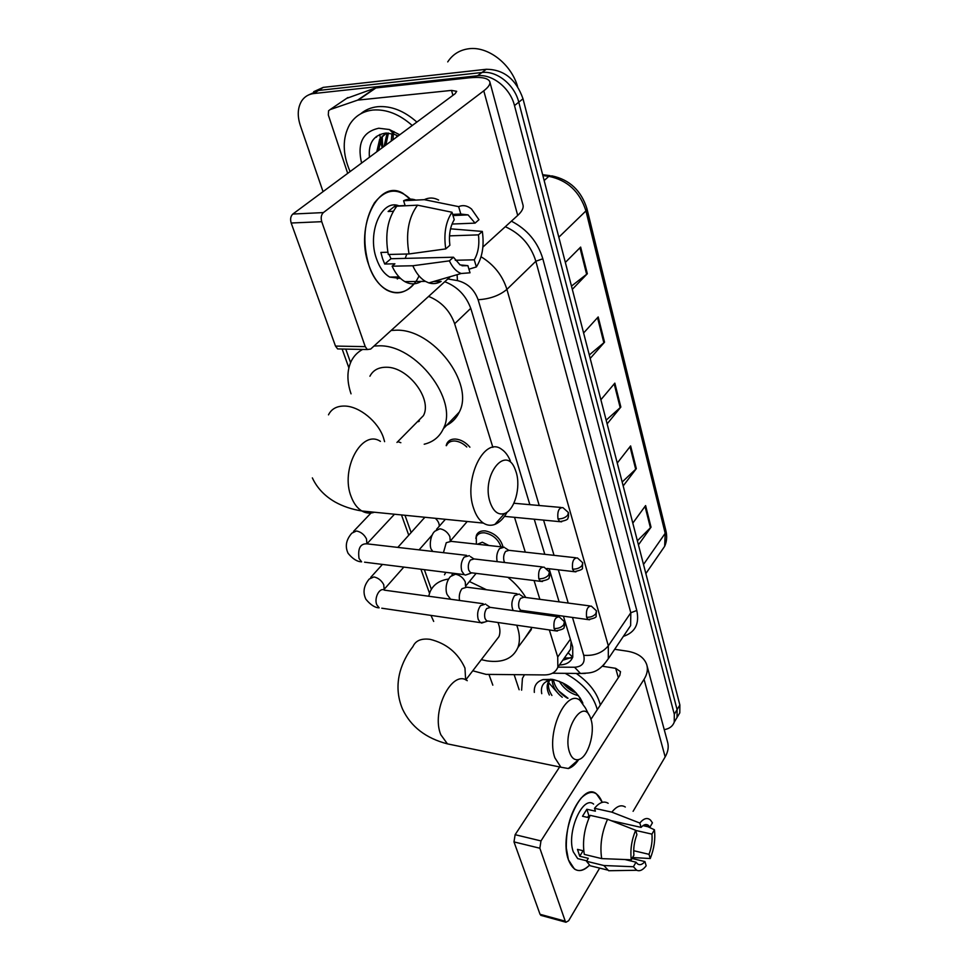<?xml version="1.0" encoding="UTF-8"?>
<svg xmlns="http://www.w3.org/2000/svg" width="971" height="971" viewBox="0 0 971 971"><rect width="100%" height="100%" fill="white"/><g stroke="black" fill="none" stroke-linecap="round" stroke-linejoin="round"><path stroke-width="1.46" d="M446.187 445.64L446.806 443.674C448.396 440.446 451.321 438.904 455.593 439.062C460.958 439.596 465.728 442.303 469.903 447.182M475.839 538.444L476.458 535.191C477.95 531.999 480.912 530.579 485.342 530.906C494.506 532.897 500.393 538.177 502.99 546.758M418.586 421.669L417.712 421.426M572.72 657.088L568.169 652.9L570.584 649.186L571.118 641.746M492.88 447.364L454.646 323.744C449.974 310.684 441.295 301.568 428.624 296.41M472.768 670.791L486.095 674.384L544.44 674.93C551.285 674.857 555.752 672.284 557.852 667.198L557.718 657.015L549.343 629.948M544.695 614.91L544.27 613.551M539.876 599.338L534.062 580.537M525.287 552.147L514.521 517.325M345.773 349.099L350.58 362.596M404.98 515.273L411.158 532.618M424.351 569.649L431.355 589.288M557.791 693.015L548.676 682.686L557.791 693.015M548.372 682.225L547.571 680.877L548.372 682.225M323.04 191.639L300.318 125.49C297.175 115.828 297.636 107.635 301.69 100.911C304.566 96.639 308.596 94.175 313.803 93.544L477.514 75.787C492.382 73.747 510.285 88.155 514.496 105.584L674.299 714.28L674.25 722.133C672.745 726.247 669.407 728.76 664.249 729.658M492.819 685.162L488.947 674.408M313.682 91.699L323.234 87.378L486.325 69.269L481.944 72.509C496.776 70.458 514.606 84.805 518.769 102.186L677.09 709.631L677.03 717.472L674.796 721.21L677.03 717.472L677.09 709.631L518.769 102.186C514.606 84.805 496.776 70.458 481.944 72.509L318.537 90.449L481.944 72.509L477.514 75.787M308.96 94.782L318.537 90.449L308.96 94.782M382.805 147.325L380.559 139.533L382.805 147.325M380.377 138.598L379.807 134.447L380.377 138.598M529.863 504.677L470.984 309.033C466.335 295.815 457.596 286.712 444.779 281.724M559.442 664.953C566.227 664.795 570.681 662.173 572.769 657.088L572.708 647.002L563.435 616.184M559.126 601.874L549.149 568.739M544.804 554.32L534.244 519.218M572.805 657.015L562.779 660.231M376.384 136.426L376.457 137.251M378.617 147.41L379.455 149.813M486.325 69.269C503.9 69.414 516.123 79.258 523.005 98.799L679.87 705.007L679.797 712.848L677.552 716.586M637.377 540.798L651.031 527.18L638.433 544.877M632.813 523.126L645.606 505.575L651.031 527.18M589.288 354.949L604.545 342.18L590.198 358.445M583.607 332.968L598.197 316.947L604.545 342.18M571.47 286.105L587.334 273.737L572.307 289.346M565.353 262.425L580.646 247.083L587.334 273.737M622.168 482.029L636.321 468.641L623.188 485.937M617.265 463.046L630.616 445.92L636.321 468.641M606.159 420.164L620.845 407.067L607.13 423.878M600.879 399.749L614.837 383.132L620.845 407.067M413.913 283.823C405.866 293.048 396.884 295.172 386.968 290.183C379.127 285.656 373.07 277.269 368.786 265.022C362.11 241.427 363.991 220.72 374.418 202.878C386.264 188.168 398.656 187.318 411.595 200.317L402.977 193.338C378.739 178.081 354.573 226.692 368.786 265.022C378.945 297.138 407.116 301.702 419.035 275.922M347.691 173.36L328.319 114.991L328.55 110.828L330.043 109.626L357.644 100.134L375.328 88.021L468.532 77.886C480.888 76.66 487.964 77.898 489.76 81.613C490.549 84.064 488.559 87.123 483.776 90.813L323.392 212.576C321.219 214.7 320.661 217.747 321.741 221.679L291.179 223.014C290.074 219.13 290.632 216.145 292.829 214.045L455.12 93.714L456.698 91.323L451.527 90.4L357.644 100.134M346.635 98.387L375.328 88.021M489.882 82.049L522.92 204.747C523.855 207.782 522.119 211.35 517.713 215.428L482.878 247.095M340.275 348.99L337.641 348.929L335.481 346.077L365.242 346.647L321.741 221.679M365.242 346.647L367.354 349.536L370.667 349.075L450.35 276.65M335.481 346.077L291.179 223.014M445.75 248.904L449.864 245.287C448.663 235.116 450.119 226.583 454.234 219.701L452.013 212.248C445.665 221.813 443.565 234.035 445.75 248.904L409.046 253.953L388.303 254.487C384.722 234.63 387.55 218.524 396.799 206.204L417.542 205.172L452.013 212.248M452.656 214.409L460.812 214.057L468.083 214.894L475.062 223.124L452.025 224.046M420.759 281.675C415.588 284.576 410.296 284.564 404.883 281.639C399.773 278.701 395.513 273.543 392.114 266.188L394.894 263.809L384.71 264.027L382.513 258.492L380.887 252.424L387.842 252.229M400.562 278.459L389.723 277.075C383.97 273.749 379.54 267.608 376.445 258.638C366.904 232.555 381.809 198.545 398.96 205.84M399.275 277.184L397.309 278.98M460.812 214.057L458.628 206.629L424.291 199.662L403.608 200.742L405.113 205.536L394.93 206.046L388.121 211.508L393.279 211.265M403.608 200.742C407.626 198.8 411.704 198.594 415.831 200.099M424.291 199.662C429.061 197.356 433.831 197.489 438.625 200.062M449.5 235.868L478.472 234.873L482.332 231.426L450.532 228.828M461.99 265.775L467.888 265.653L470.013 272.802L461.213 273.494L428.854 282.901C433.09 284.2 437.181 283.702 441.137 281.42L433.612 281.517M428.854 282.901L425.419 281.372C420.37 278.398 416.158 273.203 412.809 265.763L449.379 260.859L453.469 257.218L390.997 258.723L389.08 254.475M392.114 266.188L412.809 265.763M458.628 206.629C463.046 204.796 467.342 205.585 471.518 209.02L478.958 219.701L475.062 223.124M482.332 231.426C484.335 245.663 482.344 257.509 476.36 266.952L474.273 259.827L455.29 260.252M468.932 269.185L476.36 266.952M461.213 273.494C456.504 271.807 452.559 267.595 449.379 260.859M478.472 234.873C479.589 244.716 478.193 253.03 474.273 259.827M467.888 265.653L460.084 264.901L453.469 257.218M409.046 253.953C405.538 233.877 408.366 217.613 417.542 205.172M406.825 254.001L405.223 258.383M384.71 264.027L390.997 258.723M395.5 207.83L394.93 206.046M447.728 61.889C452.656 54.4 459.611 50.031 468.592 48.781C487.794 45.904 511.147 63.868 517.592 86.553M350.082 171.6C342.435 153.782 342.29 138.113 349.633 124.604C354.925 116.083 362.729 111.216 373.046 110.026C386.434 109.068 399.494 114.226 412.238 125.514M360.678 113.813C365.436 109.759 371.153 107.38 377.804 106.689C391.155 105.705 404.179 110.84 416.862 122.079M384.771 134.01L381.542 137.748L378.605 150.444M386.616 133.027L379.71 139.084L376.784 151.792M388.424 133.076L385.851 145.08M387.963 133.051L387.004 133.755L384.043 146.415M393.959 131.571L393.449 133.525M393.352 134.01L392.988 139.775M392.624 131.595L392.333 132.42M391.956 133.634L391.216 141.098M398.122 135.976L394.226 134.289L385.973 133.051C373.726 134.933 368.215 143.004 369.429 157.253M361.588 163.067C357 143.38 362.741 131.765 378.787 128.233L389.395 129.531L399.724 134.787M396.581 135.224L396.884 136.899M382.173 136.049L382.72 147.386M490.149 502.444C493.474 511.668 498.269 515.358 504.544 513.489C514.63 510.261 521.051 487.09 516.159 472.197L515.2 469.491C505.976 443.893 480.876 475.717 490.149 502.444M507.178 512.057C503.706 518.38 499.616 522.495 494.894 524.401C490.913 525.894 487.078 525.457 483.4 523.102C479.237 520.286 475.996 515.443 473.702 508.561C463.094 479.504 484.213 435.943 501.522 449.233C505.151 451.588 508.088 455.472 510.345 460.897M415.916 423.259L423.453 415.612C432.508 399.032 408.002 366.783 386.361 367.244C378.52 367.208 373.034 370.206 369.915 376.238M419.363 421.05L418.343 420.795M400.841 442.703L397.758 441.647M351.041 393.825C346.805 381.324 346.89 370.412 351.284 361.078C353.832 356.017 357.607 352.133 362.608 349.439M374.005 346.04L379.018 345.822C416.195 344.559 458.773 400.307 443.346 428.745C439.535 436.889 433.163 442.048 424.206 444.22M391.155 330.456L396.144 330.201C433.078 328.659 474.831 383.715 459.259 412.129C456.103 418.877 451.114 423.623 444.281 426.366M569.479 752.1C571.518 757.999 574.565 760.487 578.619 759.565C587.892 757.647 595.478 732.668 590.975 719.39L590.38 717.703C583.183 696.753 561.978 730.714 569.479 752.1M578.728 759.528C575.487 764.408 572.028 767.406 568.363 768.522L560.91 767.224L554.866 757.805C545.823 733.348 566.032 688.342 579.954 700.346L585.464 708.041L588.996 714.984M516.766 625.227C519.861 633.747 520.225 641.2 517.871 647.584C512.906 658.629 502.59 663.059 486.92 660.875L481.3 659.649M433.685 621.416L430.966 615.408M428.684 596.243L430.019 591.909C433.212 584.639 439.45 580.342 448.748 579.007M444.5 574.808L445.774 572.332M494.979 641.819L498.985 636.6C500.49 632.582 500.15 627.873 497.977 622.496M469.418 581.52L486.471 589.749M507.906 577.308C515.31 583.292 521.269 590.016 525.797 597.481M531.89 611.839L532.193 613.187M532.047 627.436L524.68 638.457M469.345 555.667L464.138 557.136C461.249 561.25 460.472 565.923 461.82 571.166L464.247 574.638L465.461 575.099L468.75 573.946M542.146 566.906L474.176 558.956L470.425 560.012C468.338 562.998 467.791 566.384 468.75 570.171L470.498 572.684L472.489 572.926M397.807 547.401L424.861 517.264M485.621 604.059L480.487 605.661C477.696 609.812 476.955 614.412 478.242 619.449L480.451 622.642L484.59 622.095M557.5 616.682L490.367 607.385L486.653 608.562C484.663 611.572 484.116 614.898 485.039 618.539L486.629 620.857L488.425 621.112M435.311 518.308C438.127 520.893 439.426 523.563 439.208 526.306M446.466 445.665L446.599 445.349C448.08 442.315 450.835 440.87 454.853 441.016C459.101 441.392 463.07 443.383 466.772 446.976M504.277 547.195L499.519 548.615C496.934 552.329 496.157 556.674 497.188 561.639M575.718 557.755L509.059 550.339L505.624 551.382C503.694 554.235 503.172 557.488 504.046 561.153L504.665 562.512M477.477 544.245L482.32 542.219L488.923 545.508M519.254 594.034L514.557 595.587C511.523 600.6 511.062 605.588 513.174 610.553M476.385 544.124L476.3 536.866C477.696 533.868 480.475 532.533 484.638 532.848C492.734 534.511 498.184 539.172 501 546.831M589.773 605.904L523.939 597.238L520.565 598.367C518.696 601.255 518.186 604.46 519.036 607.98L520.565 610.274L522.192 610.504M568.436 859.845L566.324 848.12C565.996 827.595 570.924 810.943 581.095 798.138C590.295 789.289 597.359 790.697 602.275 802.349L596.388 793.805C581.411 780.915 558.422 833.64 568.436 859.845C573.375 871.982 580.379 873.766 589.458 865.21C584.069 870.696 579.056 871.97 574.419 868.996L568.436 859.845M519.145 689.75L514.132 674.639M614.667 649.296L627.084 651.153C637.619 652.925 644.174 657.44 646.759 664.698C648.106 669.371 647.208 674.238 644.052 679.324L540.981 840.922L539.852 848.229L513.987 841.906L515.128 834.696L559.636 766.969M646.977 665.548L667.526 741.868C668.934 746.711 668.145 751.724 665.171 756.895L633.092 811.331M541.502 915.532L540.046 914.294L565.256 921.2L539.852 848.229M565.256 921.2L565.947 922.244L568.618 920.751L599.653 868.098M540.046 914.294L513.987 841.906M590.951 719.329L619.801 675.428L620.505 671.653L615.687 668.327L602.554 666.264M631.296 859.772L633.893 855.22C633.274 848.411 634.269 841.541 636.915 834.611L635.629 830.266C631.563 840.194 630.118 850.026 631.296 859.772L601.68 858.607L584.287 854.395C582.297 841.456 584.251 828.445 590.174 815.349L607.555 819.257L635.629 830.266M589.919 815.883L588.875 815.652L587.467 817.376M611.135 820.653L641.091 827.389C643.7 824.513 646.079 823.809 648.24 825.253L649.939 827.183L642.984 825.629M595.126 866.982L590.15 865.756L586.545 861.277L588.305 858.328L579.748 856.252L577.478 849.382L583.753 850.899M582.127 859.699L577.684 858.619L573.315 851.895C566.117 832.936 582.685 794.8 593.609 804.097M641.091 827.389L639.816 823.044L611.839 812.144L594.507 808.321L595.405 811.161L586.848 809.256L582.503 816.259L589.069 817.74M594.507 808.321C599.41 802.349 603.962 800.674 608.162 803.296M611.839 812.144C616.682 806.112 621.173 804.401 625.3 807.022M614.376 870.635L608.659 870.732L603.889 865.525L633.42 866.739L636.005 862.187L624.875 859.517M586.545 861.277L603.889 865.525M639.816 823.044C643.834 818.225 647.426 817.266 650.594 820.179L652.427 822.825L649.939 827.183M635.677 830.436L651.942 834.125L654.43 829.768L647.924 826.734M654.43 829.768C655.522 839.211 654.138 848.812 650.254 858.534L649.016 854.322L633.699 850.717M632.57 857.539L650.254 858.534M632.024 858.498L644.926 861.58L646.176 865.792C642.899 870.04 639.755 871.533 636.758 870.283L633.42 866.739M651.942 834.125C652.536 840.777 651.565 847.513 649.016 854.322M644.926 861.58C642.268 864.639 639.816 865.428 637.559 863.923L636.005 862.187M601.68 858.607C599.726 845.595 601.692 832.475 607.555 819.257M579.748 856.252L583.086 850.73M588.875 815.652L586.848 809.256M521.621 690.175L522.422 678.389L524.461 674.736M559.345 681.326C563.653 688.415 569.564 693.076 577.077 695.309L578.461 695.6M550.8 679.154L549.173 681.084C547.595 685.308 548.518 690.102 551.916 695.454M547.935 682.856C546.564 686.315 547.037 690.369 549.368 695.018M553.409 679.566C554.647 686.885 559.102 692.954 566.797 697.785L567.452 698.173M552.111 679.846C552.475 686.315 555.849 692.129 562.258 697.263M562.622 682.771C566.336 687.517 570.875 690.903 576.228 692.942M580.306 700.601L579.59 697.275M534.329 692.396C533.844 685.732 536.793 681.46 543.177 679.554L552.365 679.372C566.129 682.601 576.167 690.247 582.479 702.312L582.855 703.222M554.587 679.821L549.707 680.198C543.105 682.115 540.459 686.606 541.745 693.682M565.171 673.328C582.539 682.807 593.245 694.92 597.299 709.667M576.24 673.425C589.385 682.71 597.408 693.245 600.345 705.031M564.187 684.652L575.378 692.626M558.823 691.036L568.011 698.258M470.765 308.329L454.646 323.744M570.365 639.246L557.718 657.015M511.401 221.17C527.277 229.435 537.752 241.961 542.825 258.759L636.794 610.48C639.622 623.819 635.155 632.461 623.358 636.393M514.496 105.584L523.005 98.799M313.803 93.544L323.234 87.378M674.299 714.28L679.87 705.007M481.046 256.757C493.96 264.646 502.577 275.521 506.911 289.382L535.858 261.248C530.858 245.202 520.674 233.695 505.308 226.704M539.233 505.515L478.108 299.723C489.797 299.044 499.41 295.597 506.911 289.382L608.319 645.824L630.81 612.762L535.858 261.248L542.825 258.759M557.888 667.15L574.565 667.235C582.26 666.725 585.307 662.744 583.729 655.291C594.179 656.068 602.384 652.913 608.319 645.824L608.319 658.726L603.112 665.742M626.453 631.805L630.628 625.603L630.81 612.762L636.794 610.48M478.108 299.723C474.321 289.419 467.427 283.047 457.438 280.595L447.813 278.956M583.729 655.291L572.477 617.435M568.217 603.064L558.337 569.819M554.04 555.339L543.566 520.104M585.27 673.437L580.464 673.461L574.565 667.235M457.438 280.595L457.11 274.684M558.823 237.227L585.95 210.913L586.945 208.704L665.851 530.506L665.196 533.31L585.95 210.913C579.833 191.7 567.465 180.169 548.846 176.334L551.965 175.885C569.589 179.671 581.241 190.607 586.945 208.704M660.316 552.608L664.662 546.297L665.196 533.31L643.506 564.479M544.161 180.545L548.846 176.334L542.874 175.581M620.202 407.735L614.194 383.885M603.865 342.824L597.541 317.675M586.642 274.356L579.954 247.775M635.702 469.333L630.009 446.696M650.436 527.872L645.023 506.364M517.713 215.428L483.776 90.813M452.923 95.34L451.527 90.4M376.044 87.863L358.36 99.989M292.829 214.045L323.392 212.576M347.849 97.561L330.043 109.626M382.246 147.738L380.122 140.516M384.601 441.647L383.424 437.581C378.132 421.645 359.501 406.388 344.948 406.06C336.998 405.866 331.512 408.791 328.489 414.848M380.426 441.38C361.795 428.709 339.789 469.612 351.356 497.14C353.881 503.658 357.364 508.27 361.843 510.977C365.897 513.307 370.097 513.72 374.442 512.227M465.643 679.87L464.963 668.072C458.057 652.949 446.442 643.372 430.104 639.343C421.329 638.214 415.637 640.581 413.003 646.468C406.958 654.296 402.662 662.695 400.101 671.665C396.629 684.567 397.455 697.093 402.589 709.218C410.927 726.733 425.881 738.288 447.437 743.871L454.914 745.412M467.245 680.695C452.085 668.983 430.833 711.282 440.834 734.756L447.437 743.871L560.91 767.224M538.796 578.74C542.898 578.947 546.2 577.696 548.688 575.002L549.416 571.955L544.063 567.125C539.779 567.052 538.031 570.924 538.796 578.74L540.459 581.326L542.449 581.532M466.565 555.351L366.844 543.821C360.29 543.59 357.692 548.481 359.039 558.483L361.625 561.821C357.207 561.748 352.691 558.92 348.104 553.336C344.839 546.467 346.077 539.755 351.83 533.176L356.454 530.979C360.848 531.841 364.198 534.487 366.492 538.929L366.917 543.821L394.493 514.229M464.247 574.638L364.538 562.185M554.065 628.48C558.094 628.747 561.323 627.521 563.726 624.778L564.394 621.671L559.223 616.925C555.072 616.949 553.349 620.797 554.065 628.48L555.57 630.847L557.366 631.065M483.109 603.707L384.443 590.162C379.722 586.933 373.859 598.002 376.772 604.751L379.139 607.834C374.952 607.737 370.546 604.884 365.909 599.277C362.596 592.431 363.712 585.683 369.247 579.032L373.908 576.932C378.253 577.866 381.53 580.464 383.763 584.736L384.14 589.348L403.827 567.088M480.451 622.642L381.773 608.21M557.973 518.878C562.039 518.987 565.28 517.761 567.695 515.225L568.399 512.53L562.901 507.627C558.859 507.542 557.22 511.292 557.973 518.878L559.721 521.658L561.675 521.803M572.574 569.127C576.58 569.297 579.748 568.096 582.078 565.523L582.734 562.755L577.417 557.937C573.497 557.937 571.883 561.663 572.574 569.127L574.164 571.676L575.949 571.846M432.702 551.431L431.779 549.902C429.231 548.142 429.813 535.397 434.887 531.198L439.899 528.758C444.415 529.608 447.728 532.229 449.876 536.611L450.228 540.993M501.776 546.916L451.151 541.357L446.259 542.704L443.431 552.669M586.569 617.228C590.502 617.471 593.597 616.294 595.854 613.672L596.461 610.844L591.315 606.11C587.491 606.195 585.914 609.897 586.569 617.228L588.013 619.583L589.615 619.765M450.629 599.253L447.68 595.296C445.92 593.779 444.342 583.51 450.459 576.531L455.496 574.201C459.951 575.123 463.203 577.696 465.279 581.92L465.534 586.241L476.118 573.375M516.985 593.742L466.845 587.188L462.002 588.681C459.611 592.007 458.798 595.939 459.55 600.479M665.171 756.895L644.052 679.324M618.333 677.649L615.687 668.327M515.128 834.696L540.981 840.922M564.369 657.974L571.482 657.962M570.584 649.186L557.852 667.198M446.806 443.674L450.18 440.094M674.25 722.133L679.797 712.848M552.438 673.231L580.464 673.461C589.98 672.685 597.347 674.651 608.319 658.726L626.259 632.097M342.132 349.026L348.868 367.839M401.484 514.933L408.767 535.264M420.916 569.224L429.51 593.232M665.851 530.506C667.235 536.21 666.834 541.478 664.662 546.297L645.861 573.582M542.655 174.707L549.95 175.63M337.641 348.929L367.354 349.536M468.083 214.894L452.996 215.55M399.032 276.929L389.723 277.075M425.419 281.372L404.883 281.639M379.71 139.084L381.542 137.748M394.226 134.289L389.395 129.531M504.544 513.489L494.894 524.401M312.359 477.89C317.019 487.928 324.605 495.975 335.116 502.019C343.018 506.401 351.927 509.387 361.843 510.977L483.4 523.102M443.346 428.745L459.259 412.129M423.453 415.612L396.969 442.448M578.619 759.565L568.363 768.522M517.871 647.584L531.368 629.499M498.985 636.6L465.764 679.918M370.983 513.028L353.517 531.404M473.484 558.653L470.425 556.614M549.416 571.955C549.853 575.002 549.732 576.762 549.076 577.223C549.974 578.765 547.098 580.124 540.459 581.326L470.498 572.684M471.36 573.024L465.461 575.099M382.44 564.418L370.728 577.381M424.011 518.393L423.817 517.155M489.772 607.13L486.605 604.933M564.394 621.671C564.831 624.693 564.697 626.453 564.03 626.938C564.843 628.48 562.015 629.791 555.57 630.847L486.629 620.857M432.508 534.657L419.071 549.853M487.43 621.173L481.567 623.079M568.399 512.53C568.703 515.844 568.52 517.628 567.865 517.883C568.448 519.364 565.741 520.614 559.721 521.658L504.483 516.366M561.02 507.457L513.877 503.245M445.398 519.303L436.525 529.341M508.403 550.072L505.248 548.032M582.734 562.755L582.382 567.683C583.292 569.091 580.549 570.426 574.164 571.676L546.94 568.472M467.233 521.488L450.338 541.017M453.214 573.254L451.891 574.832M523.381 596.995L520.14 594.81M596.461 610.844L596.073 615.784C596.886 617.216 594.203 618.478 588.013 619.583L520.565 610.274M521.281 610.553L518.89 611.342M540.75 915.325L565.947 922.244M648.24 825.253L645.266 824.585M586.8 860.84L577.684 858.619M607.433 870.016L590.15 865.756M636.758 870.283L608.659 870.732M580.088 697.906L582.479 702.312M549.707 680.198L543.177 679.554"/></g></svg>
